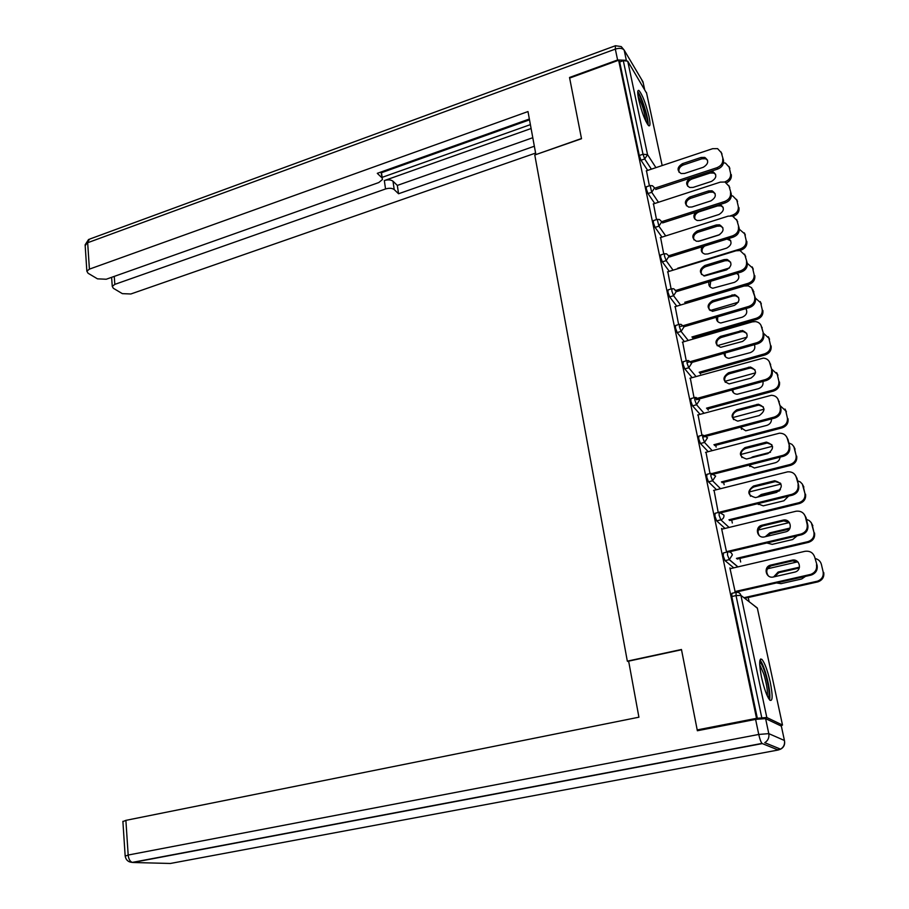 <?xml version="1.0" encoding="UTF-8"?>
<svg xmlns="http://www.w3.org/2000/svg" width="909" height="909" viewBox="0 0 909 909"><rect width="100%" height="100%" fill="white"/><g stroke="black" fill="none" stroke-linecap="round" stroke-linejoin="round"><path stroke-width="1.36" d="M770.275 682.284C767.571 670.49 764.764 662.843 761.878 659.355C759.106 657.957 758.97 663.877 761.492 677.125C764.208 689.011 767.014 696.714 769.912 700.225C772.73 701.566 772.855 695.578 770.275 682.284M648.981 116.443C645.742 103.296 642.402 94.638 638.936 90.48C637.414 89.764 637.334 92.832 638.709 99.672C641.959 112.921 645.31 121.624 648.765 125.76C650.31 126.465 650.378 123.363 648.981 116.443M749.13 601.701L748.232 597.497M740.653 561.989L739.892 558.421M732.324 523.005L731.7 520.028M724.155 484.724L723.644 482.327M716.133 447.114L715.735 445.296M708.247 410.186L707.975 408.902M700.498 373.894L700.339 373.133M698.714 730.472L697.203 729.916L681.466 649.492L627.324 661.15L628.767 661.82M627.324 661.15L534.776 154.973L581.51 138.725L569.648 78.072L618.631 60.244L619.677 61.982L639.288 155.507L643.015 154.246L623.301 60.664L619.677 61.982M623.301 60.664L627.733 61.164L646.594 93.15M697.203 729.916L756.527 718.337L618.631 60.244M780.842 725.871L782.501 725.064L766.81 717.508L756.527 718.337M649.378 185.8L646.492 170.801M733.756 567.852L725.03 560.637L723.291 556.001L723.416 552.933L727.257 552.024M757.424 718.758L731.79 596.543L731.893 593.316L735.813 592.429M760.776 659.582L760.64 658.968M647.685 170.403L640.993 160.245L639.288 155.507M722.291 529.083L721.564 528.436L726.575 552.195M716.508 489.712L708.486 481.827L706.747 477.157L706.884 474.35L710.645 473.384M705.998 452.262L709.997 473.555M700.089 414.334L692.544 405.846L690.817 401.153L690.931 398.585L694.624 397.563M690.306 378.155L694.033 397.733M684.375 341.591L677.16 332.569L675.444 327.854L675.557 325.49L679.182 324.422M675.182 306.628L678.625 324.593M669.285 271.348L662.32 261.837L660.604 257.111L660.707 254.94L664.274 253.827M660.593 237.556L663.74 253.986M654.753 203.48L647.981 193.537L646.276 188.799L646.367 186.788L649.878 185.629M653.48 203.889L656.503 219.603M661.957 237.124L655.082 227.386L653.378 222.66L653.469 220.569L657.014 219.433M667.82 271.791L671.115 288.982M676.75 306.163L669.672 296.891L667.956 292.175L668.058 289.903L671.66 288.812M682.682 342.079L686.261 360.839M692.147 377.644L684.784 368.884L683.057 364.179L683.17 361.714L686.84 360.668M698.078 414.879L701.941 435.297M708.202 451.682L700.441 443.49L698.714 438.808L698.839 436.127L702.566 435.138M714.065 490.326L718.212 512.506L718.883 512.312M725.018 528.424L716.69 520.868L714.94 516.21L715.076 513.278L718.871 512.346M814.748 557.251L817.134 565.489L814.748 557.251C813.169 552.638 809.874 550.661 804.863 551.331L730.052 568.716L730.677 568.568L729.882 567.92L735.313 592.543M735.711 592.452L735.495 591.429M679.091 172.301C678.341 169.04 679.716 166.608 683.238 165.018L701.862 158.814L705.52 158.757L707.532 160.098M721.087 151.996L723.473 160.245C723.939 164.29 722.03 167.222 717.758 169.04L717.008 167.688L654.775 188.186M655.639 189.481L717.758 169.04M646.242 170.881L712.645 148.678L717.587 148.633L721.291 152.678L723.473 160.245M703.293 167.267L684.579 173.449L681.125 173.551C676.682 170.403 677.114 167.12 682.42 163.677L701.078 157.462L704.748 157.393C709.077 160.609 708.6 163.893 703.293 167.267M717.008 167.688C721.28 165.858 723.189 162.927 722.723 158.882M690.101 178.141C685.681 181.709 685.556 184.822 689.715 187.493L693.101 187.413L711.497 181.402C716.701 178.119 717.167 174.88 712.906 171.71L710.213 171.528M724.746 181.948L724.973 181.88C729.166 180.096 731.041 177.221 730.575 173.244L729.154 167.142L725.507 163.143L723.519 162.768M730.575 173.244L729.154 167.142M715.644 174.346L713.656 173.017L710.054 173.062L691.749 179.073C688.295 180.641 686.943 183.027 687.704 186.243M731.291 174.562C731.79 178.096 730.234 180.846 726.643 182.8M728.95 166.449L729.882 168.46M637.754 93.457C640.402 94.513 647.31 114.886 647.378 121.772L647.174 123.783M645.879 121.363L645.867 121.204C644.708 112.296 642.118 103.978 638.073 96.24M648.117 125.147L648.151 123.681C648.06 116.375 641.197 95.275 637.754 91.752M759.697 662.15C761.208 662.843 763.049 666.524 765.196 673.194C768.878 686.204 769.957 694.533 768.423 698.18M767.298 695.942C767.81 691.056 766.639 683.727 763.776 673.978L759.697 664.593M769.628 699.941C770.525 694.249 769.116 684.988 765.401 672.183C763.424 665.979 761.617 661.957 759.969 660.104M625.869 60.289L617.597 59.971L569.523 77.47L581.476 138.52L535.98 154.553M535.844 154.382L527.993 111.557L89.412 269.132L86.855 271.177L88.037 273.223L97.479 278.847L106.251 279.233L378.792 182.55L382.45 179.528L381.03 172.006M529.356 119.011L377.292 173.335L381.837 177.698M114.25 276.393L114.829 284.369L112.261 286.392L113.364 288.289L122.351 293.641L130.851 293.982L535.606 153.076M394.211 189.583C392.165 188.083 389.279 187.879 385.541 188.97L384.337 180.573C388.063 179.482 390.95 179.698 392.995 181.209L394.211 189.583L398.551 193.753L534.344 146.235M114.829 284.369L385.541 188.97M529.515 119.852L381.485 172.71M384.337 180.573L531.106 128.51M382.144 177.357L530.39 124.624M392.995 181.209L397.335 185.425L532.788 137.702M397.335 185.425L398.551 193.753M628.642 661.138L638.913 717.201L125.885 820.361L128.18 855.039L758.754 734.449L755.595 719.383L697.362 730.745L681.511 649.753L628.642 661.138M781.354 726.121L765.617 718.61L768.787 733.631L784.433 740.494L781.422 726.461M122.908 821.588L125.885 820.361M755.595 719.383L765.617 718.61M686.443 205.786C685.602 202.434 686.977 199.946 690.579 198.332L709.406 192.231L712.849 192.129L715.122 193.56M728.802 185.459L731.245 193.901C731.722 198.003 729.802 200.957 725.484 202.764L724.734 201.468L661.707 221.682M662.57 222.921L725.484 202.764M653.207 203.98L720.314 182.13L724.973 182.016L729.052 186.277L731.245 193.901M710.872 200.889L691.965 206.979L688.727 207.116C683.966 203.98 684.318 200.616 689.772 197.037L708.622 190.913L712.077 190.81C716.735 194.026 716.326 197.389 710.872 200.889M724.734 201.468C729.063 199.65 730.984 196.696 730.506 192.583M693.931 239.862C692.976 236.408 694.351 233.863 698.055 232.215L717.076 226.216L720.28 226.068L722.825 227.602M736.642 219.501L739.165 228.136C739.642 232.306 737.71 235.283 733.347 237.079L732.609 235.84L668.569 255.804M669.592 256.94L733.347 237.079M660.298 237.647L728.098 216.16L732.461 215.99L736.949 220.455L739.165 228.136M718.599 235.113L699.476 241.09L696.487 241.26C691.385 238.147 691.635 234.715 697.248 230.977L716.303 224.955L719.519 224.818C724.507 228.011 724.2 231.443 718.599 235.113M732.609 235.84C736.972 234.045 738.915 231.056 738.426 226.875M701.555 274.529C700.487 270.984 701.85 268.371 705.657 266.689L724.871 260.792L727.814 260.622L730.666 262.224M744.619 254.145L747.209 262.985C747.709 267.223 745.755 270.223 741.358 271.996L740.619 270.814L675.148 290.641M676.728 291.55L741.358 271.996M667.513 271.882L736.029 250.782L740.04 250.566L744.982 255.236L747.209 262.985M726.45 269.928L704.407 276.006C698.941 272.916 699.089 269.416 704.861 265.508L724.121 259.599L727.064 259.417C732.427 262.576 732.222 266.087 726.45 269.928M740.619 270.814C745.028 269.03 746.993 266.019 746.494 261.769M709.327 309.821C708.122 306.174 709.474 303.492 713.383 301.765L732.813 295.993L735.449 295.777L738.642 297.459M752.72 289.38L755.413 298.436C755.924 302.754 753.947 305.788 749.493 307.537L748.766 306.413L680.716 326.411M683.943 326.774L749.493 307.537M674.853 306.731L744.107 286.017L748.277 285.869L751.641 287.778L755.413 298.436M734.438 305.356L712.486 311.344C706.634 308.321 706.668 304.754 712.599 300.64L734.699 294.641C740.46 297.743 740.38 301.322 734.438 305.356M748.766 306.413C753.231 304.651 755.209 301.606 754.697 297.288M717.235 345.75C715.894 342 717.235 339.239 721.257 337.466L740.903 331.808L743.198 331.58L746.744 333.308M760.969 325.229L763.753 334.535C764.276 338.921 762.287 341.977 757.788 343.716L757.072 342.648L686.943 362.6M690.84 362.748L757.788 343.716M682.329 342.182L752.322 321.888L755.481 321.593C758.651 322.07 760.651 323.763 761.492 326.683L763.753 334.535M742.573 341.432L720.746 347.306C714.474 344.363 714.383 340.727 720.485 336.398L742.46 330.501C748.641 333.535 748.686 337.171 742.573 341.432M757.072 342.648C761.583 340.909 763.571 337.841 763.049 333.455M695.453 212.388C692.919 216.092 693.522 218.796 697.237 220.512L700.419 220.398L718.996 214.49C724.348 211.058 724.734 207.763 720.167 204.582L719.973 204.536M730.552 215.763L732.62 215.103C736.858 213.342 738.744 210.433 738.278 206.4L736.835 200.196L732.824 195.992L731.393 195.719M738.278 206.4L736.835 200.196M723.144 207.275L720.905 205.843L717.519 205.934L699.021 211.854C695.476 213.433 694.124 215.876 694.987 219.183M738.983 207.661C739.46 211.649 737.608 214.535 733.438 216.319M736.574 199.378L737.54 201.468M702.021 246.839C700.453 250.407 701.418 252.827 704.918 254.1L707.861 253.941L726.632 248.134C731.62 245.271 732.336 242.067 728.768 238.51M677.682 268.235L740.403 248.907C744.687 247.157 746.584 244.226 746.107 240.124L744.641 233.806L739.312 229.227M698.271 241.351L719.769 234.613M739.767 250.509L741.108 250.1L740.403 248.907M746.107 240.124L744.641 233.806M704.725 245.998C702.282 247.896 701.498 250.123 702.396 252.691M730.768 240.76L726.939 239.078M746.8 241.34C747.289 245.43 745.391 248.35 741.108 250.1M744.335 232.863L745.346 235.033M709.043 281.779C708.202 285.153 709.429 287.312 712.747 288.255L734.392 282.358C739.006 279.995 739.994 276.938 737.369 273.2M684.75 302.311L748.312 283.278C752.641 281.551 754.561 278.597 754.072 274.427L752.572 268.007L747.289 263.315M703.634 275.813L729.541 267.928M685.556 303.401L749.016 284.426L748.312 283.278M754.072 274.427L752.572 268.007M710.736 281.256L709.94 286.789M738.528 274.802L736.574 273.45M754.765 275.586C755.254 279.756 753.345 282.699 749.016 284.426M752.209 266.916L753.277 269.178M716.417 317.252C716.144 320.411 717.587 322.32 720.746 322.99L742.289 317.184C746.539 315.207 747.732 312.344 745.903 308.594M691.908 336.989L756.368 318.264C760.742 316.548 762.674 313.582 762.174 309.333L760.651 302.799L755.311 297.993M710.168 310.526L738.392 302.186M692.715 338.023L757.061 319.343L756.368 318.264M762.174 309.333L760.651 302.799M717.644 316.889L717.621 321.468M746.403 309.424L745.585 308.685M762.856 310.435C763.367 314.673 761.435 317.639 757.061 319.343M760.219 301.549L761.344 303.913M724.075 353.294C724.28 356.214 725.893 357.896 728.904 358.316L750.323 352.624C754.22 350.976 755.584 348.329 754.413 344.67M699.169 372.27L764.56 353.862C768.98 352.169 770.934 349.17 770.423 344.852L768.878 338.205L763.458 333.262M717.212 345.704L747.016 337.159M699.964 373.247L765.242 354.885L764.56 353.862M770.423 344.852L768.878 338.205M724.996 353.033L725.45 356.771M771.093 345.897C771.616 350.204 769.662 353.203 765.242 354.885M768.355 336.773L769.548 339.262M725.314 382.337C723.791 378.474 725.121 375.622 729.268 373.815L749.13 368.27L751.05 368.043L754.981 369.793M769.344 361.714L772.252 371.292C772.786 375.747 770.775 378.826 766.219 380.541L765.514 379.542L694.646 399.051M696.476 399.721L766.219 380.541M689.931 378.258L763.344 358.101C766.832 358.441 769.037 360.203 769.957 363.373L772.252 371.292M750.857 378.144L729.177 383.893C722.462 381.064 722.246 377.371 728.507 372.804L750.323 367.02C756.958 369.94 757.129 373.656 750.857 378.144M765.514 379.542C770.082 377.814 772.093 374.724 771.559 370.27M732.029 389.95C732.643 392.608 734.37 394.04 737.233 394.256L758.504 388.677C762.049 387.314 763.526 384.905 762.935 381.45M706.509 408.164L772.9 390.086C777.377 388.416 779.343 385.393 778.808 381.007L777.24 374.235L771.752 369.168M724.859 381.348L755.549 372.826M707.293 409.084L773.582 391.052L772.9 390.086M778.808 381.007L777.24 374.235M732.722 389.756L733.427 392.711M779.479 381.996C780.002 386.359 778.036 389.382 773.582 391.052M776.627 372.599L777.911 375.235M733.552 419.606C731.836 415.618 733.131 412.686 737.426 410.811L757.504 405.391L759.026 405.175L763.355 406.925M777.854 398.846L780.899 408.709C781.445 413.243 779.422 416.356 774.82 418.049L774.127 417.106L702.521 436.138M702.964 437.127L774.82 418.049M697.669 414.993L771.332 395.29C775.127 395.472 777.547 397.29 778.593 400.733L780.899 408.709M759.288 415.538L737.778 421.128C730.609 418.435 730.245 414.686 736.676 409.868L758.311 404.221C765.412 407.005 765.742 410.777 759.288 415.538M774.127 417.106C778.729 415.413 780.763 412.288 780.217 407.755M740.256 427.219L745.732 430.809L766.832 425.378C770.025 424.264 771.571 422.117 771.48 418.935M713.917 444.717L781.388 426.969C785.91 425.31 787.898 422.265 787.353 417.81L785.762 410.913L780.206 405.709M732.768 417.583L764.049 409.198M714.701 445.569L782.058 427.866L781.388 426.969M787.353 417.81L785.762 410.913M740.767 427.094L741.562 429.298M788.012 418.731C788.558 423.174 786.569 426.219 782.058 427.866M785.024 409.05L786.41 411.845M741.96 457.568C740.028 453.455 741.289 450.421 745.732 448.478L767.128 443.013L771.866 444.717M786.501 436.638L788.058 439.683L789.705 446.819C790.262 451.432 788.217 454.568 783.569 456.238L782.888 455.364L710.577 473.896M710.918 474.839L783.569 456.238M705.543 452.375L779.422 433.195C783.558 433.184 786.217 435.047 787.387 438.774L789.705 446.819M767.866 453.602L746.55 459.022C738.926 456.511 738.403 452.705 744.982 447.603L766.423 442.115C774.002 444.74 774.491 448.569 767.866 453.602M782.888 455.364C787.546 453.693 789.591 450.546 789.035 445.933M748.777 465.147L754.39 468.01L775.309 462.749C778.138 461.84 779.717 459.977 780.024 457.147M770.491 452.25L752.845 456.795L750.277 458.136M721.394 481.918L790.035 464.51C794.602 462.886 796.614 459.806 796.057 455.273L793.83 446.626L792 444.399L788.796 442.91M740.96 454.432L772.525 446.262M722.166 482.702L790.694 465.34L790.035 464.51M796.057 455.273L794.432 448.251M749.13 465.056L749.868 466.556M796.693 456.125C797.25 460.647 795.25 463.715 790.694 465.34M793.546 446.137L795.068 449.126M750.55 496.257C748.368 492.008 749.584 488.86 754.197 486.838L775.366 481.577L780.501 483.19M795.273 475.1L797 478.373L798.681 485.645C799.25 490.337 797.182 493.496 792.478 495.144L791.807 494.348L719.189 512.244M719.008 513.233L792.478 495.144M713.565 490.451L787.66 471.839C792.125 471.578 795.023 473.487 796.341 477.532L798.681 485.645M776.616 492.383L755.504 497.598C747.403 495.28 746.721 491.428 753.459 486.031L774.661 480.747C782.751 483.168 783.399 487.042 776.616 492.383M791.807 494.348C796.523 492.701 798.591 489.519 798.022 484.827M757.617 503.734L763.219 505.847L783.933 500.779L788.58 496.109M780.445 489.724L761.208 494.496L757.458 497.132M728.916 519.8L798.841 502.734C803.454 501.132 805.476 498.03 804.908 493.417L802.352 484.099L800.318 481.975L797.557 480.781M749.448 491.905L780.99 484.043M729.688 520.527L799.477 503.506L798.841 502.734M804.908 493.417L803.249 486.27M779.377 490.951L761.912 495.28L759.22 496.7M757.822 503.677L758.356 504.506M805.544 494.201C806.113 498.802 804.09 501.904 799.477 503.506M802.204 483.872L803.886 487.076M759.333 535.685C756.856 531.299 758.015 528.038 762.81 525.913L783.751 520.88L789.273 522.345M804.181 514.244L806.101 517.778L807.817 525.186C808.408 529.947 806.328 533.14 801.59 534.776L800.909 534.049L726.461 551.661M729.177 551.888L801.568 534.776L800.931 534.049C805.681 532.413 807.76 529.208 807.169 524.448L807.817 525.186M721.735 529.22L796.034 511.233C800.829 510.699 803.976 512.631 805.454 517.016L807.169 524.448M785.524 531.89L764.617 536.867C756.936 538.935 754.322 526.743 762.083 525.175L783.058 520.13C790.762 518.187 793.33 530.333 785.524 531.89M766.81 542.991L772.218 544.355L792.716 539.526L797.091 535.833M790.023 528.049L769.718 532.89L765.333 536.696M736.449 558.387L807.828 541.662C812.487 540.071 814.521 536.946 813.93 532.265L811.328 522.777L809.26 520.584L806.465 519.346M758.265 530.027L789.421 522.55M737.21 559.046L808.431 542.366L807.806 541.673L808.431 542.366M813.93 532.265L812.237 524.993M789.523 529.038L770.412 533.594L766.514 536.412M814.544 532.981C815.134 537.651 813.101 540.775 808.465 542.355M810.976 522.255L812.862 525.72M768.332 575.886C765.526 571.511 766.514 568.136 771.309 565.784L792.591 560.876L798.17 562.216M817.134 565.489C817.759 570.034 815.873 573.193 811.476 574.988L810.169 574.511L734.87 591.577M735.654 592.179L810.817 575.17M794.602 572.147L773.491 576.965C765.878 578.988 762.958 566.932 770.593 565.125L791.909 560.194C799.477 558.126 802.658 570.057 795.034 572.034L794.602 572.147M810.169 574.511L810.839 574.34C815.237 572.545 817.123 569.375 816.498 564.819M776.445 582.942L780.979 583.658L801.67 578.976L805.51 576.363M799.477 567.182L778.115 572.056L773.65 576.92M743.948 597.713L817.577 581.146C821.895 579.397 823.736 576.295 823.122 571.841L821.395 564.432C820.566 561.432 818.623 559.49 815.543 558.626M767.457 568.795L797.784 561.807M744.698 598.292L817.543 581.942L816.93 581.328M823.122 571.841L821.395 564.432M799.261 568L778.808 572.693L774.548 576.715M823.724 572.477C824.338 576.931 822.497 580.033 818.191 581.771L817.543 581.942M627.733 61.164L647.538 154.644L655.934 167.642M662.172 165.563L646.469 92.548M651.367 169.165L644.708 158.995L643.015 154.246L647.538 154.644L644.708 158.995L640.993 160.245M782.501 725.064L757.322 608.007L740.926 595.395L766.81 717.508M761.81 717.894L736.029 595.588L731.79 596.543M740.926 595.395L736.029 595.588L736.12 592.361C738.585 592.054 740.187 593.066 740.926 595.395M757.379 608.269L753.402 604.996M658.468 202.264L651.742 192.299L654.582 187.902L652.492 185.754L650.117 185.55L651.742 192.299L647.981 193.537M665.706 235.931L658.889 226.171L655.082 227.386M673.069 270.178L666.161 260.644L662.32 261.837M680.58 305.015L673.558 295.72L669.672 296.891M688.238 340.466L681.08 331.421L677.16 332.569M696.055 376.542L688.749 367.759L684.784 368.884M704.032 413.265L696.555 404.755L692.544 405.846M712.19 450.637L704.498 442.422L700.441 443.49M720.53 488.701L712.588 480.781L708.486 481.827M729.086 527.447L720.826 519.857L716.69 520.868M737.869 566.898L729.223 559.66L725.041 560.648L729.325 559.637L727.484 555.013L727.598 551.945C730.029 551.615 731.609 552.592 732.347 554.876L729.325 559.637L737.96 566.875M661.752 221.751L659.468 219.501L657.264 219.353L658.889 226.171L661.752 221.751M669.058 256.179L666.558 253.838L664.536 253.736L664.445 255.918L666.161 260.644L669.058 256.179M676.478 291.221L673.751 288.778L671.933 288.732L671.842 290.994L673.558 295.72L676.478 291.221M684.034 326.876L681.068 324.354L679.466 324.343L679.364 326.706L681.08 331.421L684.034 326.876M691.726 363.18L688.488 360.566L687.136 360.589L687.022 363.055L688.749 367.759L691.726 363.18M699.555 400.13L696.033 397.438L694.931 397.483L694.828 400.051L696.555 404.755L699.555 400.13M707.532 437.763L702.884 435.047L702.771 437.729L704.498 442.422L707.532 437.763M715.644 476.077L710.974 473.305L710.849 476.111L712.588 480.781L715.644 476.077M723.916 515.108L719.212 512.267L719.087 515.198L720.826 519.857C723.144 519.05 724.166 517.471 723.916 515.108M722.041 154.053L721.291 152.678M682.42 163.677L683.238 165.018M701.078 157.462L701.862 158.814M691.749 179.073L691.01 177.846M710.054 173.062L709.338 171.812M644.629 89.468L642.993 81.833L624.176 50.131L626.335 60.358M617.597 59.971L615.325 49.109L87.662 242.726L89.412 269.132M85.185 245.737L89.627 239.101L615.063 45.87M615.325 49.109C619.552 47.825 622.506 48.154 624.176 50.131L621.256 46.598L615.45 45.723L615.325 49.109M641.402 79.163L643.254 83.06M170.369 863.47L778.229 750.005L762.287 743.585L132.828 862.493L170.369 863.47M129.248 861.777L132.248 862.402C129.987 861.482 128.635 859.028 128.18 855.039L125.181 856.153M784.501 740.824L784.433 740.494C785.035 744.266 783.751 747.141 780.604 749.152C783.592 747.55 784.921 745.028 784.603 741.596M122.885 821.316L125.158 855.914C125.828 859.925 128.192 862.096 132.248 862.402L762.026 743.403C760.878 742.039 759.788 739.051 758.754 734.449L768.787 733.631C769.4 737.574 768.06 740.585 764.764 742.687L780.604 749.152L778.229 750.005L778.865 748.437M729.791 187.595L729.052 186.277M689.772 197.037L690.579 198.332M708.622 190.913L709.406 192.231M737.676 221.728L736.949 220.455M697.248 230.977L698.055 232.215M716.303 224.955L717.076 226.216M745.71 256.452L744.982 255.236M704.861 265.508L705.657 266.689M724.121 259.599L724.871 260.792M753.879 291.8L753.163 290.641M712.599 300.64L713.383 301.765M732.063 294.846L732.813 295.993M762.196 327.774L761.492 326.683M720.485 336.398L721.257 337.466M740.153 330.728L740.903 331.808M733.279 216.262L732.62 215.103M770.662 364.407L769.957 363.373M728.507 372.804L729.268 373.815M748.391 367.247L749.13 368.27M779.274 401.698L778.593 400.733M736.676 409.868L737.426 410.811M756.777 404.437L757.504 405.391M788.058 439.683L787.387 438.774M744.982 447.603L745.732 448.478M765.321 442.308L766.037 443.194M797 478.373L796.341 477.532M753.459 486.031L754.197 486.838M774.025 480.872L774.718 481.702M761.912 495.28L761.208 494.496M806.101 517.778L805.454 517.016M762.083 525.175L762.81 525.913M782.876 520.164L783.569 520.914M770.412 533.594L769.718 532.89M770.866 565.057L771.593 565.716M791.909 560.194L792.591 560.876M779.07 572.625L778.388 571.988M757.265 607.962L753.527 605.087M704.748 157.393L705.52 158.757M713.656 173.017L712.906 171.71M86.855 271.177L85.128 244.816L88.627 239.419M381.36 171.881L382.269 178.244M112.261 286.392L111.614 277.325M712.077 190.81L712.849 192.129M719.519 224.818L720.28 226.068M727.064 259.417L727.814 260.622M734.699 294.641L735.449 295.777M742.46 330.501L743.198 331.58M720.905 205.843L720.167 204.582M750.323 367.02L751.05 368.043M758.311 404.221L759.026 405.175M766.423 442.115L767.128 443.013M774.661 480.747L775.366 481.577M783.058 520.13L783.751 520.88M810.839 574.34L811.476 574.988M770.593 565.125L771.309 565.784M817.577 581.146L818.191 581.771M778.808 572.693L778.115 572.056"/></g></svg>
